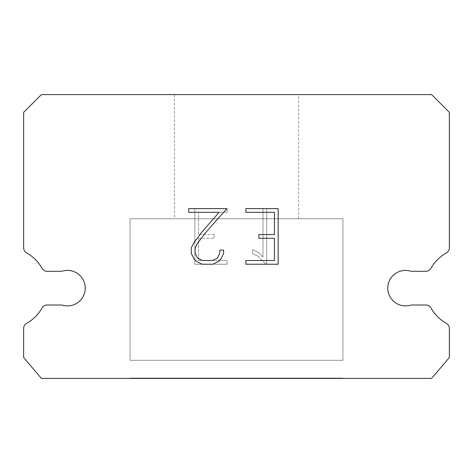 <?xml version="1.0" encoding="UTF-8"?>
<svg xmlns="http://www.w3.org/2000/svg" width="473" height="473" viewBox="0 0 473 473"><rect width="100%" height="100%" fill="white"/><g stroke="black" fill="none" stroke-linecap="round" stroke-linejoin="round"><path stroke-width="0.35" stroke-dasharray="2.37 1.77" d="M400.01 271.289A17.738 17.738 0 0 1 411.013 271.289L425.978 271.289A5.676 5.676 0 0 0 430.927 268.386A40.442 40.442 0 0 1 446.447 252.866A5.676 5.676 0 0 0 449.35 247.911L449.35 112.338L431.613 94.6L41.388 94.6L23.65 112.338L23.65 247.911A5.676 5.676 0 0 0 26.553 252.866A40.442 40.442 0 0 1 42.073 268.386A5.676 5.676 0 0 0 47.022 271.289L61.987 271.289A17.738 17.738 0 0 1 84.354 282.647A17.738 17.738 0 0 1 61.987 305.014L47.022 305.014A5.676 5.676 0 0 0 42.073 307.911A40.442 40.442 0 0 1 26.553 323.431A5.676 5.676 0 0 0 23.65 328.386L23.65 357.535L41.388 378.4L431.613 378.4L449.35 357.535L449.35 328.386A5.676 5.676 0 0 0 446.447 323.431A40.442 40.442 0 0 1 430.927 307.911A5.676 5.676 0 0 0 425.978 305.014L411.013 305.014A17.738 17.738 0 0 1 388.646 293.656A17.738 17.738 0 0 1 400.01 271.289M298.581 94.6L174.419 94.6L174.419 218.763L298.581 218.763L174.419 218.763L298.581 218.763L298.581 94.6L174.419 94.6L174.419 218.763L298.581 218.763L174.419 218.763L298.581 218.763L298.581 94.6L174.419 94.6L174.419 218.763L298.581 218.763L174.419 218.763L298.581 218.763L298.581 94.6L174.419 94.6L174.419 218.763L298.581 218.763L174.419 218.763L298.581 218.763L298.581 94.6L174.419 94.6L174.419 218.763L298.581 218.763L174.419 218.763L298.581 218.763L298.581 94.6L174.419 94.6L174.419 218.763L298.581 218.763L174.419 218.763L298.581 218.763L298.581 94.6L174.419 94.6L174.419 218.763L298.581 218.763L174.419 218.763L298.581 218.763L298.581 94.6L174.419 94.6L174.419 218.763L298.581 218.763L174.419 218.763L298.581 218.763L298.581 94.6L174.419 94.6L174.419 218.763L298.581 218.763L174.419 218.763L298.581 218.763L298.581 94.6L174.419 94.6L174.419 218.763L298.581 218.763L174.419 218.763L298.581 218.763L298.581 94.6L174.419 94.6L174.419 218.763L298.581 218.763L174.419 218.763L298.581 218.763L298.581 94.6L174.419 94.6L174.419 218.763L298.581 218.763L174.419 218.763L298.581 218.763L298.581 94.6L174.419 94.6L174.419 218.763L298.581 218.763L298.581 94.6L174.419 94.6L174.419 218.763L298.581 218.763L298.581 94.6L174.419 94.6L174.419 218.763L298.581 218.763L298.581 94.6L174.419 94.6L174.419 218.763L298.581 218.763L298.581 94.6L174.419 94.6L174.419 218.763L298.581 218.763L298.581 94.6L174.419 94.6L174.419 218.763L298.581 218.763L298.581 94.6L174.419 94.6L174.419 218.763L298.581 218.763L298.581 94.6L174.419 94.6L174.419 218.763L298.581 218.763L298.581 94.6L174.419 94.6L174.419 218.763L298.581 218.763L298.581 94.6L174.419 94.6L174.419 218.763L298.581 218.763L298.581 94.6L174.419 94.6L174.419 218.763L298.581 218.763L298.581 94.6L174.419 94.6L174.419 218.763L298.581 218.763L298.581 94.6L174.419 94.6L298.581 94.6M130.075 378.045L342.925 378.045L130.075 378.045L130.075 378.4L342.925 378.4L342.925 378.045L130.075 378.045L342.925 378.045L130.075 378.045L130.075 378.4L342.925 378.4L342.925 378.045L130.075 378.045L342.925 378.045L130.075 378.045L130.075 378.4L342.925 378.4L342.925 378.045L130.075 378.045L342.925 378.045L130.075 378.045L130.075 378.4L342.925 378.4L342.925 378.045L130.075 378.045L342.925 378.045L130.075 378.045L130.075 378.4L342.925 378.4L342.925 378.045L130.075 378.045L342.925 378.045L130.075 378.045L130.075 378.4L342.925 378.4L342.925 378.045L130.075 378.045L342.925 378.045L130.075 378.045L130.075 378.4L342.925 378.4L342.925 378.045L130.075 378.045L342.925 378.045L130.075 378.045L130.075 378.4L342.925 378.4L342.925 378.045L130.075 378.045L342.925 378.045L130.075 378.045L130.075 378.4L342.925 378.4L342.925 378.045L130.075 378.045L342.925 378.045L130.075 378.045L130.075 378.4L342.925 378.4L342.925 378.045L130.075 378.045L342.925 378.045L130.075 378.045L130.075 378.4L342.925 378.4L342.925 378.045L130.075 378.045L342.925 378.045L130.075 378.045L130.075 378.4L342.925 378.4L342.925 378.045L130.075 378.045L342.925 378.045L342.925 378.4L342.925 378.045L130.075 378.045L130.075 378.4L342.925 378.4L342.925 378.045L130.075 378.045L130.075 378.4L342.925 378.4L342.925 378.045L130.075 378.045L130.075 378.4L342.925 378.4L342.925 378.045L130.075 378.045L130.075 378.4L342.925 378.4L342.925 378.045L130.075 378.045L130.075 378.4L342.925 378.4L342.925 378.045L130.075 378.045L130.075 378.4L342.925 378.4L342.925 378.045L130.075 378.045L130.075 378.4L342.925 378.4L342.925 378.045L130.075 378.045L130.075 378.4L342.925 378.4L342.925 378.045L130.075 378.045L130.075 378.4L342.925 378.4L342.925 378.045L130.075 378.045L130.075 378.4L342.925 378.4L342.925 378.045L130.075 378.045L130.075 378.4L342.925 378.4L130.075 378.4L342.925 378.4L130.075 378.4L130.075 378.045M342.925 218.763L130.075 218.763L130.075 360.308L342.925 360.308L130.075 360.308L342.925 360.308L342.925 218.763L130.075 218.763L130.075 360.308L342.925 360.308L130.075 360.308L342.925 360.308L342.925 218.763L130.075 218.763L130.075 360.308L342.925 360.308L130.075 360.308L342.925 360.308L342.925 218.763L130.075 218.763L130.075 360.308L342.925 360.308L130.075 360.308L342.925 360.308L342.925 218.763L130.075 218.763L130.075 360.308L342.925 360.308L130.075 360.308L342.925 360.308L342.925 218.763L130.075 218.763L130.075 360.308L342.925 360.308L130.075 360.308L342.925 360.308L342.925 218.763L130.075 218.763L130.075 360.308L342.925 360.308L130.075 360.308L342.925 360.308L342.925 218.763L130.075 218.763L130.075 360.308L342.925 360.308L130.075 360.308L342.925 360.308L342.925 218.763L130.075 218.763L130.075 360.308L342.925 360.308L130.075 360.308L342.925 360.308L342.925 218.763L130.075 218.763L130.075 360.308L342.925 360.308L130.075 360.308L342.925 360.308L342.925 218.763L130.075 218.763L130.075 360.308L342.925 360.308L130.075 360.308L342.925 360.308L342.925 218.763L130.075 218.763L130.075 360.308L342.925 360.308L130.075 360.308L342.925 360.308L342.925 218.763L130.075 218.763L130.075 360.308L342.925 360.308L342.925 218.763L130.075 218.763L130.075 360.308L342.925 360.308L342.925 218.763L130.075 218.763L130.075 360.308L342.925 360.308L342.925 218.763L130.075 218.763L130.075 360.308L342.925 360.308L342.925 218.763L130.075 218.763L130.075 360.308L342.925 360.308L342.925 218.763L130.075 218.763L130.075 360.308L342.925 360.308L342.925 218.763L130.075 218.763L130.075 360.308L342.925 360.308L342.925 218.763L130.075 218.763L130.075 360.308L342.925 360.308L342.925 218.763L130.075 218.763L130.075 360.308L342.925 360.308L342.925 218.763L130.075 218.763L130.075 360.308L342.925 360.308L342.925 218.763L130.075 218.763L130.075 360.308L342.925 360.308L342.925 218.763L130.075 218.763L130.075 360.308L342.925 360.308L342.925 218.763L130.075 218.763L342.925 218.763M274.446 238.268L274.446 260.517L245.871 260.517L245.871 264.23L278.154 264.23L278.154 208.605L245.871 208.605L245.871 212.312L274.446 212.312L274.446 234.561L258.873 234.561L258.873 238.268L274.446 238.268M223.617 253.457L223.617 250.122L219.85 250.122L219.85 253.167L217.391 258.051L212.501 260.517L202.432 260.517L197.507 258.063L195.083 253.167L195.083 248.284L197.584 243.211L205.294 232.929L226.951 208.605L188.709 208.605L188.709 212.312L219.094 212.312L201.817 232.113L193.96 242.572L191.281 247.893L191.281 253.398L193.96 258.832L196.715 261.545L202.107 264.23L212.791 264.23L218.224 261.587L220.974 258.891L223.617 253.457M198.554 260.517L198.554 238.268L198.554 260.517L227.129 260.517L198.554 260.517M198.554 238.268L214.127 238.268L198.554 238.268M214.127 238.268L214.127 234.561L214.127 238.268M214.127 234.561L198.554 234.561L214.127 234.561M198.554 234.561L198.554 212.312L198.554 234.561M198.554 212.312L227.129 212.312L198.554 212.312M227.129 212.312L227.129 208.605L227.129 212.312M227.129 264.23L227.129 260.517L227.129 264.23L194.846 264.23L227.129 264.23M194.846 208.605L194.846 264.23L194.846 208.605L227.129 208.605L194.846 208.605M252.612 249.655L252.612 253.558L252.612 249.655L258.772 252.688L252.612 249.655M252.612 253.558L258.045 256.307L252.612 253.558M258.045 256.307L265.932 264.153L258.045 256.307M265.932 264.153L266.713 264.153L265.932 264.153M266.713 264.153L266.713 208.528L266.713 264.153M263.006 256.963L258.772 252.688L263.006 256.963L263.006 208.528L263.006 256.963M266.713 208.528L263.006 208.528L266.713 208.528M342.925 378.4L130.075 378.4L342.925 378.4"/><path stroke-width="0.71" d="M400.01 271.289A17.738 17.738 0 0 1 411.013 271.289L425.978 271.289A5.676 5.676 0 0 0 430.927 268.386A40.442 40.442 0 0 1 446.447 252.866A5.676 5.676 0 0 0 449.35 247.911L449.35 112.338L431.613 94.6L41.388 94.6L23.65 112.338L23.65 247.911A5.676 5.676 0 0 0 26.553 252.866A40.442 40.442 0 0 1 42.073 268.386A5.676 5.676 0 0 0 47.022 271.289L61.987 271.289A17.738 17.738 0 0 1 84.354 282.647A17.738 17.738 0 0 1 61.987 305.014L47.022 305.014A5.676 5.676 0 0 0 42.073 307.911A40.442 40.442 0 0 1 26.553 323.431A5.676 5.676 0 0 0 23.65 328.386L23.65 357.535L41.388 378.4L431.613 378.4L449.35 357.535L449.35 328.386A5.676 5.676 0 0 0 446.447 323.431A40.442 40.442 0 0 1 430.927 307.911A5.676 5.676 0 0 0 425.978 305.014L411.013 305.014A17.738 17.738 0 0 1 388.646 293.656A17.738 17.738 0 0 1 400.01 271.289M274.446 260.517L274.446 238.268L258.873 238.268L258.873 234.561L274.446 234.561L274.446 212.312L245.871 212.312L245.871 208.605L278.154 208.605L278.154 264.23L245.871 264.23L245.871 260.517L274.446 260.517M223.617 250.122L223.617 253.457L220.974 258.891L218.224 261.587L212.791 264.23L202.107 264.23L196.715 261.545L193.96 258.832L191.281 253.398L191.281 247.893L193.96 242.572L201.817 232.113L219.094 212.312L188.709 212.312L188.709 208.605L226.951 208.605L205.294 232.929L197.584 243.211L195.083 248.284L195.083 253.167L197.507 258.063L202.432 260.517L212.501 260.517L217.391 258.051L219.85 253.167L219.85 250.122L223.617 250.122"/></g></svg>
